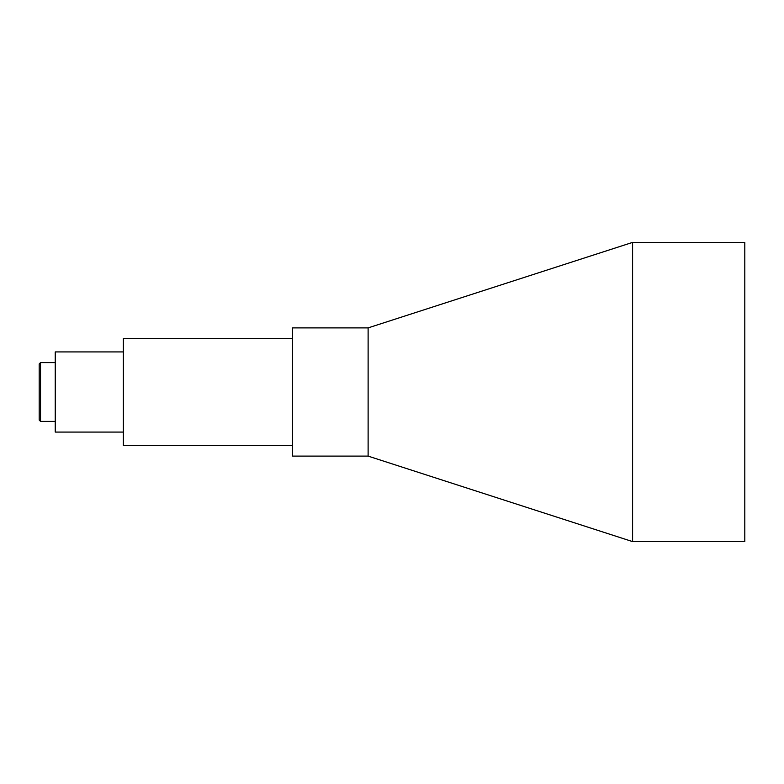 <?xml version="1.0" encoding="UTF-8"?>
<svg xmlns="http://www.w3.org/2000/svg" width="784" height="784" viewBox="0 0 784 784"><rect width="100%" height="100%" fill="white"/><g stroke="black" fill="none" stroke-linecap="round" stroke-linejoin="round"><path stroke-width="1.18" d="M39.2 420.048L39.2 363.952L40.533 362.61L40.533 421.39L39.2 420.048M744.8 541.607L744.8 242.393L632.6 242.393L632.6 541.607L744.8 541.607M632.6 541.607L368.117 456.112L368.117 327.888L632.6 242.393M368.117 327.888L292.491 327.888L292.491 456.112L368.117 456.112M292.491 338.57L123.353 338.57L123.353 445.43L292.491 445.43M123.353 351.928L55.233 351.928L55.233 432.072L123.353 432.072M55.233 362.61L40.533 362.61M55.233 421.39L40.533 421.39"/></g></svg>
